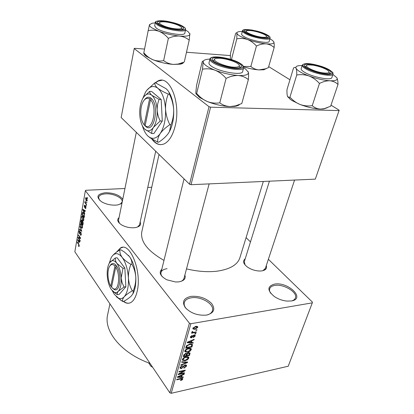 <?xml version="1.0" encoding="UTF-8"?>
<svg xmlns="http://www.w3.org/2000/svg" width="414" height="414" viewBox="0 0 414 414"><rect width="100%" height="100%" fill="white"/><g stroke="black" fill="none" stroke-linecap="round" stroke-linejoin="round"><path stroke-width="0.62" d="M121.964 203.233L118.006 204.868L115.754 205.137C110.476 205.303 105.73 204.169 101.523 201.742C95.717 196.945 97.036 193.933 105.492 192.712C113.762 192.846 119.517 195.035 122.761 199.284M120.257 204.221L122.161 201.928C123.17 198.047 113.41 193.312 105.689 193.85C101.492 194.14 99.122 195.341 98.573 197.442L99.515 200.205M191.056 296.377C199.315 295.782 206.182 298.173 211.657 303.55C215.642 309.268 213.924 313.119 206.503 315.095C197.902 315.789 190.844 313.315 185.332 307.669C181.689 301.847 183.599 298.08 191.056 296.377M207.29 314.94C210.115 314.091 211.833 312.653 212.449 310.629C214.68 304.228 200.966 296.046 191.325 297.811C187.423 298.453 185.079 300.062 184.297 302.629C183.832 304.626 184.541 306.712 186.429 308.885M274.575 284.102C288.17 281.53 305.987 298.815 291.347 300.973L286.907 301.087C282.41 300.605 278.26 299.115 274.461 296.626C267.051 290.411 267.087 286.24 274.575 284.102M291.694 300.911C293.666 300.326 294.908 299.338 295.41 297.951C297.852 292.32 283.585 283.766 274.855 285.422C272.055 285.872 270.332 286.985 269.69 288.765C269.266 290.131 269.612 291.647 270.73 293.314M123.388 301.413C125.913 303.4 128.361 303.783 130.746 302.556C133.608 300.937 135.725 297.288 137.096 291.611C142.24 271.884 130.053 241.419 120.396 248.017L116.427 252.219M122.642 247.386L120.728 247.986L116.96 251.836M266.274 265.612C267.221 268.448 265.7 270.213 261.715 270.911L259.868 271.03C255.324 270.901 251.163 269.566 247.381 267.014C243.178 263.677 242.459 260.934 245.217 258.781M262.859 270.699L265.333 268.469M184.872 275.036C186.062 278.627 184.039 280.909 178.801 281.872L175.639 282.001L166.795 279.786C160.249 276.107 158.593 272.557 161.833 269.147M180.68 281.494C182.522 280.77 183.63 279.714 183.997 278.332L183.966 278.446M140.17 221.956C141.453 224.89 139.741 226.789 135.036 227.653L134.157 227.747C129.644 227.985 125.468 227.038 121.628 224.916C117.524 222.209 116.67 219.746 119.072 217.531M137.546 227.053L139.534 224.849L155.711 151.224M150.054 363.42C121.561 353.339 103.738 331.371 107.583 315.007L107.723 314.345M263.33 181.461L239.944 257.58C237.688 264.712 230.132 269.235 217.288 271.154C207.906 272.293 197.644 271.532 186.512 268.883M163.985 260.396C147.741 251.081 140.336 241.621 141.764 232.006L141.857 231.581M151.783 138.949C155.535 144.144 159.716 145.764 164.327 143.808C169.243 141.262 172.881 135.238 175.241 125.742C181.151 102.636 169.574 74.318 157.827 81.035L154.914 82.95M161.796 80.3L158.2 81.056L155.281 82.971M86.531 201.965L86.769 202.85L86.531 201.965M85.682 203.16L86.521 204.257L86.443 204.728L84.823 202.612L84.906 202.141L85.16 202.477L85.134 201.214L85.682 203.16M85.972 205.178L86.205 206.063L85.972 205.178M85.584 206.151L85.91 207.968L85.62 208.584L85.191 208.418L85.682 207.631L85.543 206.669L84.844 207.595L84.513 207.44L84.239 205.784L84.528 205.158L84.886 205.313L84.472 206.074L84.684 206.984L85.217 205.955L85.584 206.151M84.285 212.403L84.787 214.167L82.836 209.826L82.919 209.339L85.382 210.793L85.294 211.28L84.565 210.804L84.285 212.403M83.809 219.989L83.235 220.833L82.407 220.264L81.574 216.946L82.003 216.124L82.997 216.703L83.7 218.219L83.809 219.989M82.5 227.462L81.931 228.29L81.113 227.705L80.285 224.393L80.704 223.591L81.693 224.181L82.391 225.708L82.5 227.462M79.245 246.045L78.976 246.516L78.422 246.04L78.474 245.559L79.002 245.668L78.924 244.964L77.206 242.397L77.283 241.957L78.712 244.027L79.245 246.045M124.945 188.499L85.827 190.28L85.362 190.719L189.405 323.21L190.859 323.722L312.311 302.841L312.451 302.142L268.365 259.293M85.362 190.719L74.846 251.759L169.843 392.798L189.405 323.21M78.986 242.816L77.672 239.722L80.031 241.357L79.954 241.817L79.25 241.29L78.986 242.816M78.5 237.972L80.197 240.41L80.119 240.85L78.003 237.812L78.08 237.341L80.109 237.9L78.406 235.478L78.479 235.033L80.611 238.06L80.528 238.536L78.5 237.972L79.928 237.853M80.885 232.249L81.263 234.521L80.89 235.307L80.28 234.976L80.332 234.49L80.735 234.702L81.02 234.127L80.808 232.699L80.554 232.564L79.866 233.832L79.421 233.599L79.053 231.509L79.4 230.779L79.923 231.059L79.876 231.545L79.524 231.359L79.307 231.845L79.747 233.33L80.44 232.006L80.885 232.249M79.959 226.468L81.791 231.322L79.41 229.646L79.493 229.18L81.568 230.774L79.959 226.468M82.738 221.355L83.136 223.622L82.888 225.03L80.725 222.049L81.273 219.922L81.729 220.134L82.096 221.247L82.738 221.355M83.633 212.941L84.44 216.175L84.202 217.526L82.019 214.571L82.645 212.325L83.633 212.941M86.598 198.001L87.23 200.433L86.888 201.075L86.153 200.65L85.543 198.249L85.884 197.602L86.598 198.001M87.307 197.514L87.545 198.399L87.307 197.514M246.076 237.631L250.48 241.911M196.055 329.88L196.96 329.72L196.805 330.258L195.9 330.419L196.055 329.88M193.949 332.297L196.339 331.862L196.184 332.401L191.563 333.234L191.718 332.696L192.458 332.566L191.822 332.271L192.215 331.516L192.831 331.552L192.645 332.157L193.033 332.364L193.949 332.297M194.994 333.555L195.9 333.389L195.744 333.927L194.839 334.088L194.994 333.555M194.099 335.019L195.227 335.381L195.211 336.033L193.359 337.601L193.431 337.084L194.564 336.116L194.58 335.718L194.057 335.531L191.408 337.891L190.414 337.56L190.43 336.934L192.106 335.454L191.097 336.794L191.465 337.379L194.099 335.019M191.485 342.497L193.234 342.595L193.079 343.144L187.211 342.74L187.371 342.187L194.187 339.309L194.026 339.863L192.013 340.67L191.485 342.497L190.978 341.835M191.263 349.69L189.85 351.372L187.547 352.304L184.804 351.719L184.804 350.953C185.627 349.442 186.9 348.562 188.624 348.309L190.735 348.386L191.263 348.909L191.263 349.69L190.155 348.221M188.815 358.151L187.413 359.813L185.125 360.754L182.388 360.196L182.388 359.45C183.205 357.96 184.468 357.085 186.186 356.816L188.287 356.873L188.82 357.391L188.815 358.151L187.759 356.723M182.765 379.064L182.108 379.933L180.54 380.554L180.597 380.078L182.051 379.198L181.741 378.774L176.68 379.819L176.819 379.327L181.027 378.401L182.771 378.587L182.765 379.064L182.196 378.267M190.859 323.722L171.205 393.3L288.227 366.224L312.311 302.841M181.58 376.931L183.298 376.952L183.148 377.47L177.389 377.32L177.539 376.797L184.194 373.863L184.044 374.38L182.072 375.213L181.58 376.931L181.099 376.248M179.541 373.868L184.499 372.797L184.359 373.293L178.155 374.634L178.305 374.101L183.894 370.918L178.905 371.984L179.05 371.482L185.265 370.157L185.11 370.696L179.541 373.868L179.303 373.531M185.167 364.915L186.533 365.339L186.512 366.111L183.935 368.222L183.997 367.736L185.798 366.219L185.819 365.671L185.032 365.417L181.394 368.62L180.074 368.227L180.09 367.544L182.393 365.629L182.331 366.116L180.825 367.373L180.809 367.875L181.56 368.113L182.243 367.818L183.459 365.992L185.167 364.915M181.813 361.753L187.604 362.069L187.459 362.566L180.783 365.365L180.934 364.837L186.797 362.498L181.658 362.291L181.813 361.753M188.593 352.656L190.031 353.018L189.519 355.455L183.242 356.718L183.697 355.108L185.689 353.37L186.849 353.67L188.593 352.656M189.803 344.05L192.453 344.51L191.977 346.958L185.669 348.174L186.44 345.85L189.803 344.05M195.687 326.361L197.701 326.806L197.701 327.438L194.87 329.363L192.898 328.907L192.898 328.281L195.687 326.361M147.746 187.459L151.726 187.278M268.696 66.623L289.96 79.773M330.998 105.156L339.154 110.202L339.056 110.595L210.597 107.179L191.025 184.701L315.313 179.133L339.056 110.595M144.553 49.064L134.664 48.309L134.203 48.573L121.157 117.529L189.534 184.214L209.013 106.688L210.597 107.179M134.203 48.573L209.013 106.688M186.476 52.247L230.303 55.579M191.025 184.701L189.534 184.214M152.424 139.342C154.976 142.773 157.817 144.543 160.953 144.657M171.205 393.3L169.843 392.798M167.07 268.702C163.623 269.178 161.595 270.466 160.989 272.578C160.699 273.939 161.17 275.357 162.407 276.826M136.32 132.309L118.482 220.445L119.413 223.26M244.327 261.643L245.026 264.898M116.344 296.729L122.715 301.506L123.698 301.366C125.468 302.758 127.222 303.364 128.977 303.183M181.834 379.545L182.108 379.933M181.42 378.324L181.741 378.774M182.776 376.947L183.148 377.47M183.795 374.039L184.044 374.38M181.849 374.898L182.072 375.213M179.236 376.854L180.908 376.921L181.301 375.539L178.123 376.88L179.236 376.854M177.942 376.621L178.123 376.88M181.084 375.234L181.301 375.539M184.07 372.89L184.359 373.293M183.599 370.514L183.894 370.918M184.794 370.256L185.11 370.696M185.601 364.863L186.512 366.111M184.747 365.029L185.032 365.417M181.016 368.093L181.394 368.62M182.046 365.722L182.331 366.116M180.442 366.835L180.825 367.373M187.076 362.043L187.459 362.566M186.435 362.007L186.797 362.498M187.154 359.466L187.413 359.813M184.81 360.325L185.125 360.754M183.128 359.295L183.123 359.864L185.286 360.242L188.085 358.301L188.091 357.748L186.015 357.339L184.535 357.841L183.128 359.295L182.734 358.757M184.277 357.484L184.535 357.841M185.715 356.925L186.015 357.339M189.022 354.793L189.519 355.455M184.126 356.05L186.005 355.678L186.352 354.063L185.648 353.872L184.38 355.155L184.126 356.05L183.625 355.372M185.348 353.463L185.648 353.872M186.74 355.528L188.934 355.088L189.296 353.385L188.448 353.173L187.03 354.513L186.74 355.528L186.243 354.855M186.155 353.328L187.03 354.513M188.153 352.775L188.448 353.173M189.586 351.015L189.85 351.372M187.221 351.864L187.547 352.304M185.544 350.803L185.539 351.388L187.708 351.786L190.528 349.835L190.533 349.271L188.453 348.836L186.962 349.333L185.544 350.803L185.141 350.26M186.693 348.971L186.962 349.333M188.142 348.417L188.453 348.836M191.278 343.93L192.417 345.426M191.475 346.295L191.977 346.958M186.559 347.506L191.392 346.575L191.713 344.852L191.128 344.495L189.643 344.577L187.159 345.809L186.559 347.506L186.052 346.834M186.367 345.975L186.823 346.58M186.838 345.379L187.159 345.809M189.322 344.158L189.643 344.577M190.699 343.93L191.128 344.495M192.629 342.559L193.079 343.144M193.747 339.496L194.026 339.863M191.754 340.334L192.013 340.67M189.094 342.316L190.797 342.461L191.221 340.991L187.966 342.3L189.094 342.316M187.754 342.021L187.966 342.3M190.973 340.665L191.221 340.991M194.394 334.983L195.211 336.033M193.731 335.112L194.057 335.531M193.276 335.324L193.602 335.744M190.507 336.722L191.408 337.891M191.729 335.578L192.034 335.971M190.735 336.323L191.097 336.794M195.398 333.482L195.744 333.927M195.838 331.956L196.184 332.401M191.915 331.862L192.458 332.566M192.303 331.521L192.639 331.95M196.453 329.808L196.805 330.258M196.779 326.279L197.701 327.438M194.497 328.887L194.87 329.363M193.561 328.183L193.566 328.53L195.025 328.825L197.043 327.536L197.038 327.195L195.579 326.894L193.561 328.183L193.188 327.707M195.232 326.46L195.579 326.894M79.26 245.963L78.422 246.04M79.281 245.642L79.002 245.668M77.563 242.366L77.206 242.397M78.256 240.125L77.589 240.182M79.861 241.238L79.25 241.29M78.22 241.015L78.763 242.309L78.976 241.083L77.853 240.234L78.22 241.015M79.079 242.283L78.763 242.309M78.349 240.192L77.853 240.234M79.566 241.031L78.976 241.083M79.364 237.698L78.003 237.812M80.476 237.869L80.109 237.9M78.769 235.447L78.406 235.478M81.17 234.904L80.28 234.976M81.315 234.101L81.02 234.127M81.108 232.678L80.808 232.699M80.088 233.543L79.421 233.599M79.416 231.478L79.053 231.509M79.752 233.325L80.192 233.289L79.747 233.33M80.818 232.166L80.254 232.207M80.037 229.594L79.41 229.646M80.156 226.919L79.881 226.939M81.589 227.669L81.113 227.705M80.652 224.367L80.285 224.393M80.539 224.735L81.196 227.26L81.936 227.7L82.246 227.115L81.61 224.626L80.849 224.145L80.539 224.735M81.636 224.103L81.087 224.145M81.956 224.6L81.61 224.626M82.541 227.095L82.246 227.115M81.113 222.018L80.725 222.049M81.315 220.615L80.968 220.641M82.619 221.211L82.096 221.247M81.056 221.94L81.698 222.83L81.91 221.469L81.413 220.491L81.056 221.94M82.019 222.804L81.698 222.83M81.967 220.621L81.682 220.636M82.774 221.412L81.91 221.469M81.951 223.177L82.712 224.222L82.94 222.753L82.35 221.645L81.951 223.177M83.033 224.202L82.712 224.222M82.981 221.79L82.66 221.816M83.198 222.732L82.94 222.753M83.188 223.239L82.883 223.26M82.909 220.227L82.407 220.264M81.936 216.92L81.574 216.946M81.827 217.288L82.489 219.808L83.23 220.243L83.55 219.643L82.909 217.148L82.143 216.682L81.827 217.288M82.945 216.636L82.381 216.677M83.266 217.127L82.909 217.148M83.851 219.622L83.55 219.643M82.417 214.545L82.019 214.571M83.302 212.558L82.407 212.615M82.35 214.457L84.026 216.719L84.052 214.302L83.545 213.396L82.79 212.894L82.35 214.457M84.347 216.698L84.026 216.719M83.918 213.37L83.545 213.396M84.321 214.281L84.052 214.302M84.482 215.87L84.171 215.891M83.654 209.774L82.836 209.826M85.315 210.752L84.565 210.804M83.488 210.617L84.058 211.901L84.28 210.617L83.11 209.851L83.488 210.617M84.373 211.88L84.058 211.901M83.721 209.815L83.11 209.851M85.005 210.571L84.28 210.617M85.791 208.382L85.191 208.418M85.952 207.616L85.682 207.631M85.838 206.653L85.543 206.669M85.807 206.57L85.46 206.591L85.807 206.57M84.999 207.409L84.513 207.44M84.58 205.763L84.239 205.784M85.212 206.928L84.72 206.959M86.283 205.623L85.889 205.649M85.341 202.581L84.823 202.612M85.284 201.53L84.973 201.546M86.847 202.41L86.448 202.436M87.194 200.593L86.153 200.65M85.9 198.234L85.543 198.249M85.77 198.565L86.236 200.179L86.785 200.511L86.997 200.117L86.531 198.497L85.988 198.161L85.77 198.565M86.904 198.477L86.531 198.497M87.266 200.102L86.997 200.117M87.623 197.964L87.225 197.985M185.508 30.056L188.059 31.614L189.985 34.139C189.715 35.92 186.253 36.556 179.588 36.044C172.586 35.33 165.672 33.736 158.862 31.252L151.653 27.733C150.013 26.574 149.288 25.58 149.48 24.752L148.165 30.677C151.669 29.849 155.234 30.036 158.862 31.252C162.397 32.722 165.564 35.081 168.363 38.336C172.131 36.603 175.872 35.842 179.588 36.044C183.252 36.515 186.46 37.886 189.214 40.153L189.86 33.56M158.981 24.229L158.821 24.115C151.146 18.915 174.832 21.471 182.093 26.517C184.323 28.033 184.277 29.042 181.958 29.539C177.363 30.558 163.183 27.288 158.981 24.229M159.556 22.734L158.308 23.717L159.556 22.734M154.67 25.937L156.332 28.178C162.542 32.856 185.084 36.66 184.841 33.058L185.591 29.668M183.723 62.24L178.072 64.066L173.383 64.418C169.771 64.061 166.526 62.793 163.654 60.62C160.114 61.339 156.58 61.07 153.04 59.807C149.93 58.483 147.125 56.444 144.621 53.685L143.818 52.806L148.165 30.677M163.654 60.62L168.363 38.336M143.818 52.806C143.679 53.737 143.72 53.784 143.937 52.94C143.798 53.944 144.621 55.098 146.411 56.402L144.621 53.685M149.645 24.385L149.48 24.752L152.145 23.2L155.276 22.91M184.271 62.002L189.214 40.153M183.65 62.271C183.335 63.151 182.212 63.787 180.281 64.17L173.383 64.418C166.48 63.885 159.701 62.348 153.04 59.807L146.411 56.402M182.465 29.43L181.73 27.981L182.465 29.43M168.048 22.299C164.974 21.792 162.619 21.673 160.984 21.952C155.985 22.656 164.239 27.143 173.337 28.556C180.618 29.508 183.066 28.845 180.685 26.574C177.885 24.768 173.673 23.344 168.048 22.299M218.007 58.26L216.827 58.358C207.683 59.285 226.442 67.948 236.156 67.166C239.742 66.83 240.306 65.686 237.848 63.735C234.164 60.905 223.42 57.944 218.007 58.26M213.179 60.755L214.711 59.274L213.179 60.755M239.37 65.635L240.172 67.306L239.996 67.673L240.172 67.306L239.37 65.635M264.21 37.317C266.668 37.239 267.211 36.608 265.835 35.433C263.309 33.286 253.415 30.424 248.83 30.501L247.484 30.595C241.507 31.283 257.001 37.57 264.21 37.317M266.564 36.623L267.237 37.772M245.145 31.95L246.314 31.252L245.145 31.95M322.656 72.823C328.535 73.542 330.351 72.812 328.1 70.618C324.592 68.196 319.592 66.38 313.098 65.164L308.228 64.894C302.034 65.36 312.912 71.441 322.656 72.823M329.125 72.16L329.715 73.744L329.125 72.16M305.159 66.613L306.572 65.619L305.159 66.613M152.657 367.28L150.872 366.219L148.631 362.892M150.872 366.219L152.575 367.161M151.948 366.224L151.814 366.742M219.777 102.838L226.085 78.412C230.236 76.383 234.298 75.41 238.278 75.493C242.185 75.876 245.543 77.252 248.359 79.617L241.802 103.516L235.54 105.875L230.003 106.569C226.147 106.326 222.742 105.084 219.777 102.838C215.58 103.49 211.419 103.055 207.295 101.528L199.486 97.414L196.117 93.906M239.494 104.54C238.635 105.441 237.02 106.051 234.66 106.372L230.003 106.569C222.592 106.243 215.026 104.561 207.295 101.528C203.771 99.991 200.604 97.704 197.799 94.671L196.676 93.46C196.153 94.273 195.863 94.025 195.817 92.705L196.567 85.377L202.187 61.821C202.746 60.78 203.072 60.832 203.176 61.965L202.498 69.216C206.653 68.419 210.85 68.76 215.094 70.23C219.218 71.979 222.882 74.706 226.085 78.412M240.529 63.601C232.213 58.188 210.586 54.234 209.914 59.135C209.753 60.03 210.576 61.106 212.377 62.348C220.041 67.984 243.649 72 243.66 67.761L245.642 69.081L248.353 72.269L248.074 71.581M239.194 63.508C242.521 65.81 242.392 67.275 238.806 67.906C233.242 68.796 219.415 65.329 214.493 61.805L214.245 61.629C204.645 55.057 229.951 57.132 239.194 63.508M209.003 62.866L208.982 62.949C208.822 63.859 209.634 64.946 211.43 66.204C219.058 71.886 242.609 75.855 242.64 71.544L243.639 67.839M248.359 79.617C248.654 76.207 248.654 73.759 248.353 72.269C248.721 74.706 245.362 75.783 238.278 75.493C230.758 74.955 223.032 73.2 215.094 70.23C207.528 67.182 203.553 64.429 203.176 61.965C203.165 60.61 204.547 59.719 207.316 59.29L209.929 59.067M196.676 93.46L202.498 69.216M269.923 38.771L272.547 40.448L273.83 41.923C274.363 43.636 271.817 44.282 266.192 43.853C260.215 43.242 253.932 41.778 247.349 39.465L239.996 36.153C238.164 35.05 237.144 34.103 236.937 33.301L236.803 38.869C240.301 38.129 243.82 38.326 247.349 39.465C250.78 40.831 253.808 43.02 256.437 46.021C259.775 44.412 263.025 43.693 266.192 43.853C269.291 44.267 271.946 45.504 274.146 47.563C274.306 44.878 274.203 42.999 273.83 41.923L273.742 41.742M246.516 32.897L245.398 32.157C239.546 27.873 258.797 30.434 266.202 34.848C268.862 36.416 269.126 37.415 266.989 37.85C263.2 38.605 251.065 35.676 246.516 32.897M241.662 34.005L241.647 34.051C241.528 34.704 242.304 35.532 243.975 36.53C250.573 40.681 269.25 44.194 269.209 41.317L270.088 38.186M274.146 47.563L268.401 67.637L265.571 68.802L258.9 69.904C255.831 69.593 253.145 68.445 250.843 66.463L243.515 66.519M250.843 66.463L256.437 46.021M232.202 59.885L231.55 59.181L236.803 38.869M231.55 59.181L231.203 59.564M230.329 59.295L230.494 53.458L235.587 33.632C236.234 32.628 236.684 32.515 236.937 33.301C236.767 32.468 237.481 31.909 239.09 31.624L242.33 31.448M266.523 68.445L263.863 69.764L258.9 69.904C254.206 69.568 249.114 68.533 243.618 66.799M312.223 105.689L319.463 83.468C323.091 81.61 326.568 80.709 329.891 80.766C333.13 81.097 335.837 82.329 338.015 84.472L330.626 106.258L324.229 108.665L320.483 109.068C317.274 108.856 314.521 107.728 312.223 105.689C308.078 106.279 304.011 105.875 300.026 104.473L291.518 100.276L287.72 96.772M327.195 107.764L323.65 108.96L320.483 109.068C314.257 108.784 307.436 107.252 300.026 104.473C296.17 102.838 292.812 100.374 289.945 97.083L288.91 97.461L287.507 96.327C287.031 94.868 286.861 92.612 286.985 89.559L293.521 68.051C294.602 67.146 295.451 67.228 296.072 68.305C296.61 69.63 296.833 71.865 296.74 75.006C300.849 74.303 304.952 74.629 309.046 75.985C313.015 77.594 316.487 80.088 319.463 83.468M328.017 69.645C331.831 71.922 332.178 73.325 329.047 73.847C324.55 74.479 312.611 71.374 307.379 68.217L305.734 67.12C298.727 61.867 318.915 64.248 328.017 69.645M301.18 68.61L301.164 68.667C300.957 69.593 302.06 70.784 304.466 72.227C312.353 77.154 331.661 80.859 331.862 77.537L332.996 74.132M338.015 84.472C337.964 81.542 337.601 79.364 336.934 77.925M289.945 97.083L296.74 75.006M332.897 74.432L336.799 77.682C338.047 79.969 335.744 80.994 329.891 80.766C323.598 80.306 316.648 78.712 309.046 75.985C301.713 73.18 297.387 70.618 296.072 68.305C295.461 66.877 296.46 65.981 299.063 65.629L302.142 65.505M112.515 288.185L114.316 289.567C120.101 292.688 122.14 273.939 116.743 266.254L115.977 265.172L114.947 266.083L110.797 286.131L111.599 286.974M114.947 266.083C112.789 263.79 110.931 264.013 109.374 266.751C106.983 271.061 107.738 281.334 110.797 286.131M115.972 265.198C113.674 262.74 111.687 262.926 110 265.757M112.789 291.275L117.338 294.68C116.955 293.702 117.307 292.538 118.383 291.192L124.003 287.021L125.866 286.778L124.852 268.086L117.167 257.782L115.32 257.974L109.539 262.776M117.338 294.68L119.175 294.432L125.866 286.778M124.003 287.021L122.125 282.705L121.219 277.944L122.984 268.298L124.852 268.086M122.984 268.298L116.857 263.33C115.604 261.493 115.092 259.707 115.32 257.974M112.313 290.794L114.321 294.349L118.616 298.24C120.676 299.074 122.57 298.556 124.283 296.693C127.346 292.921 128.718 286.685 128.402 277.991C127.776 269.229 125.69 262.352 122.14 257.342C118.523 252.923 115.211 252.504 112.21 256.075L111.087 257.844L109.229 263.278M122.715 301.506C122.213 300.176 122.735 298.572 124.283 296.693C126.084 294.804 128.759 292.853 132.314 290.851L133.324 290.716L133.023 293.547L131.58 295.684C129.753 297.562 127.129 299.457 123.698 301.366M132.314 290.851C130.105 286.99 128.801 282.705 128.402 277.991C128.278 273.297 129.106 268.738 130.886 264.318L131.895 264.204C134.105 268.112 135.399 272.407 135.787 277.08C135.911 281.732 135.088 286.281 133.324 290.716M130.886 264.318C127.114 262.207 124.2 259.883 122.14 257.342C120.35 254.77 119.599 252.292 119.9 249.901L120.888 249.808L124.412 252.012L129.468 256.577C131.3 259.123 132.113 261.669 131.895 264.204M119.9 249.901C116.494 251.945 113.933 254.005 112.21 256.075L111.764 256.696M132.759 294.08L133.37 292.962C135.269 288.9 136.071 283.606 135.787 277.08C135.166 268.381 133.06 261.544 129.468 256.577L128.402 255.334M107.236 275.351C107.64 281.241 109.027 285.996 111.382 289.624L114.393 292.346C115.853 292.921 117.183 292.538 118.383 291.192C120.505 288.48 121.452 284.066 121.219 277.944C120.779 271.775 119.325 266.906 116.857 263.33C114.326 260.158 111.997 259.816 109.87 262.31L109.063 263.589C107.614 266.538 107.003 270.461 107.236 275.351M115.718 267.144C120.691 274.316 118.792 291.627 113.446 288.755L111.547 287.207L115.718 267.144L116.743 266.254M149.552 98.956L144.196 124.8L146.473 127.067C154.303 132.464 159.374 106.005 151.669 98.796L150.717 97.932L149.552 98.956C147.198 97.549 145.071 98.444 143.161 101.632C139.57 107.614 140.16 120.531 144.196 124.8M150.712 97.968C148.414 96.54 146.282 97.218 144.305 99.997M144.077 124.661L144.931 125.789M160.223 121.002C158.495 117.628 157.475 114.021 157.165 110.176C157.072 106.382 157.724 102.801 159.116 99.443L151.834 95.287C148.698 92.912 145.8 93.771 143.135 97.864L142.866 98.315C140.532 102.713 139.492 108.147 139.746 114.616C140.201 121.312 141.878 126.172 144.776 129.184L151.824 133.536C151.56 131.626 152.119 129.556 153.49 127.326L160.223 121.002L162.283 121.033L161.181 99.51L151.669 91.473L149.635 91.39L143.968 96.653M151.824 133.536L153.848 133.541L162.283 121.033M159.116 99.443L161.181 99.51M144.776 129.184L146.137 130.198C148.755 131.538 151.203 130.581 153.49 127.326C156.171 123.005 157.398 117.291 157.165 110.176C156.668 103.127 154.893 98.165 151.834 95.287C150.272 93.864 149.537 92.565 149.635 91.39M142.406 125.846C143.705 130.327 145.5 133.701 147.803 135.963L149.77 137.438C153.454 139.352 156.937 138.059 160.208 133.551C164.079 127.507 165.859 119.429 165.543 109.317C164.834 99.298 162.283 92.291 157.884 88.285C153.397 85.03 149.273 86.303 145.516 92.115L142.644 98.723M170.956 124.686L169.476 131.507L168.239 133.567C165.962 136.615 162.821 139.477 158.821 142.147L157.734 142.152C157.408 139.534 158.231 136.661 160.208 133.551C162.459 130.467 165.672 127.507 169.843 124.676L170.956 124.686C172.902 119.905 173.813 114.849 173.678 109.513C173.259 104.105 171.836 98.982 169.409 94.138L168.296 94.097C163.887 92.208 160.42 90.268 157.884 88.285C155.643 86.314 154.577 84.534 154.681 82.94L155.773 82.991L165.957 88.627C168.244 90.583 169.393 92.42 169.409 94.138M169.843 124.676C167.411 119.894 165.978 114.776 165.543 109.317C165.414 103.93 166.33 98.858 168.296 94.097M154.681 82.94L146.742 90.34M147.803 135.963L150.054 137.8L157.734 142.152M168.591 91.561C171.525 96.022 173.223 102.004 173.678 109.513C173.989 118.093 172.628 125.37 169.6 131.336L169.476 131.507M168.239 133.567L169.6 131.336M145.857 126.663L145.128 125.675L150.505 99.784L151.669 98.796M145.128 125.675L145.666 126.022C152.906 130.995 157.599 106.548 150.505 99.784M145.242 125.83L144.921 125.825M180.654 378.484L180.934 378.882M179.278 376.031L179.479 376.321M183.159 366.457L183.49 366.923M185.493 361.955L185.881 362.478M189.032 352.599L189.979 353.861M183.93 354.544L184.38 355.155M189.12 341.446L189.353 341.757M192.784 335.785L193.198 336.313M78.976 244.462L78.655 244.493M78.888 240.565L78.329 240.612M80.388 232.797L80.011 232.828M81.522 230.086L81.263 230.106M82.179 221.951L81.848 221.976M82.572 213.262L82.241 213.288M84.29 210.152L83.607 210.193M85.776 206.493L84.906 206.545M183.619 26.822C185.068 27.785 185.731 28.716 185.607 29.611C185.865 33.151 163.276 29.301 157.041 24.669L155.359 22.522L154.66 25.999M157.708 24.1C166.019 30.046 193.245 32.592 183.309 26.636C175.153 20.985 148.714 18.221 157.708 24.1M240.493 63.601C230.086 56.439 201.82 54.265 213.132 61.707C217.666 64.832 228.512 68.103 235.871 68.548C243.525 68.672 245.067 67.021 240.493 63.601M267.465 35.071C269.385 36.153 270.264 37.177 270.099 38.145C270.161 40.976 251.443 37.431 244.819 33.311C243.142 32.323 242.361 31.505 242.48 30.864L241.647 34.051M245.435 32.789C254.76 38.43 277.861 40.593 267.242 34.952C258.15 29.57 235.54 27.205 245.435 32.789M320.99 66.312L329.332 69.842C334.817 73.64 332.447 72.885 333.016 74.08C332.83 77.346 313.486 73.609 305.563 68.724C303.141 67.291 302.034 66.116 302.236 65.205C303.979 62.938 309.398 63.052 318.501 65.552M329.104 69.718C317.75 63.031 294.018 61.21 306.241 68.139C312.699 71.498 319.748 73.588 327.376 74.406C333.612 74.473 334.191 72.911 329.104 69.718M120.728 247.986L120.396 248.017M107.583 315.007L109.922 303.835M141.764 232.006L159.038 154.469M158.2 81.056L157.827 81.035M181.969 378.846L181.586 378.298M185.695 365.5L185.255 364.9M180.809 367.875L180.261 367.114M186.533 365.339L186.336 365.065M188.82 357.391L188.567 357.049M183.123 359.864L182.543 359.067M187.884 357.468L187.309 356.692M186.243 353.918L185.824 353.349M189.193 353.245L188.737 352.635M191.263 348.909L190.994 348.552M185.539 351.388L184.944 350.586M190.311 348.976L189.721 348.19M192.453 344.51L192.236 344.225M191.568 344.66L191.004 343.92M194.482 335.588L194.047 335.029M191.071 337.219L190.575 336.572M192.645 332.157L192.174 331.557M197.701 326.806L197.452 326.496M193.566 328.53L193.064 327.893M196.883 326.998L196.314 326.284M78.888 245.9L79.271 245.864M80.735 234.702L81.237 234.66M80.652 232.559L81.046 232.528M79.628 231.348L79.897 231.328M80.704 223.591L80.989 223.57M81.051 224.134L81.625 224.088M81.936 227.7L82.458 227.664M81.511 220.481L81.905 220.455M82.458 221.64L82.893 221.609M82.003 216.124L82.298 216.103M82.355 216.667L82.94 216.625M83.23 220.243L83.757 220.207M82.645 212.325L82.903 212.31M82.981 212.884L83.561 212.848M85.501 208.019L85.905 207.994M84.684 206.984L85.201 206.959M86.143 198.156L86.686 198.125M86.785 200.511L87.219 200.49M183.345 26.641C181.249 25.352 178.362 24.162 174.682 23.075M169.983 21.885C159.069 19.298 154.127 21.813 155.359 22.522M180.281 64.17L182.781 62.628M184.044 178.858L160.989 272.578M209.137 183.888L183.511 280.154M264.856 269.907L294.571 180.059M244.301 261.72L269.416 181.187M209.914 59.135L208.982 62.949M243.66 67.761C243.701 66.276 242.754 64.957 240.813 63.787M199.486 97.414L197.799 94.671M234.66 106.372L235.54 105.875M267.253 34.952L263.102 33.073M252.576 30.144C245.828 29.166 242.464 29.41 242.48 30.864M263.863 69.764L265.571 68.802M289.743 98.987L288.91 97.461M302.236 65.205L301.164 68.667M323.65 108.96L324.229 108.67M118.616 298.24L120.847 300.31M133.37 292.962L133.023 293.547M114.393 292.346L115.961 293.805M113.446 288.755L114.316 289.567M149.77 137.438L150.054 137.8M145.666 126.022L146.473 127.067"/></g></svg>
